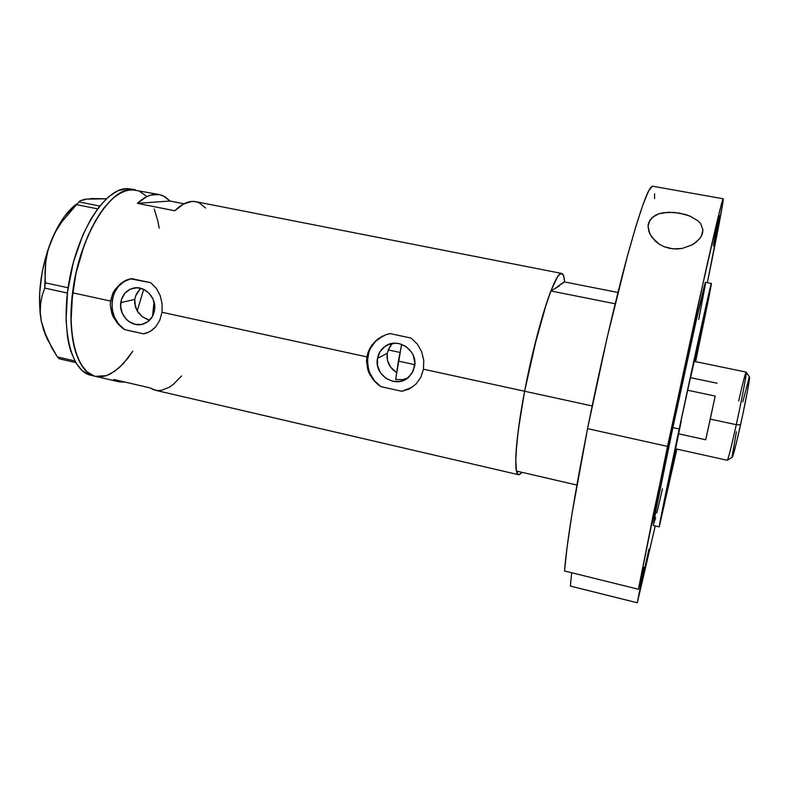 <?xml version="1.0" encoding="UTF-8"?>
<svg xmlns="http://www.w3.org/2000/svg" width="789" height="789" viewBox="0 0 789 789"><rect width="100%" height="100%" fill="white"/><g stroke="black" fill="none" stroke-linecap="round" stroke-linejoin="round"><path stroke-width="1.18" d="M386.985 356.914L387.221 353.265L387.498 360.524L386.985 356.914M388.74 363.976L387.498 360.524L390.624 367.122L388.74 363.976M393.08 369.903L390.624 367.122L396.009 372.191L393.08 369.903M396.591 372.556L396.009 372.191L396.591 372.556M377.448 358.472L387.221 353.265L377.448 358.472L380.071 351.578L385.121 346.332L388.326 344.586L395.496 343.195L399.195 343.609L406.079 346.588L411.424 351.993L413.249 355.366L414.846 362.792L413.318 370.751L408.85 377.063C396.66 389.283 373.69 375.594 377.448 358.472C378.355 353.511 380.791 349.547 384.746 346.598C397.37 336.459 418.18 350.306 414.56 366.56L411.878 373.463L406.779 378.69L400.043 381.432L392.705 381.294L385.88 378.306L380.594 372.921L377.625 365.968L377.448 358.472M406.296 378.661L402.903 379.627L395.683 379.45L402.903 379.627L407.716 378.01M148.845 320.137L142.128 316.636L137.03 310.708L134.672 303.301L134.761 299.445L120.786 302.611C122.068 295.214 126.043 290.441 132.7 288.301C144.071 284.721 156.774 297.275 154.565 309.969L152.316 316.626L147.829 321.695L141.803 324.397L135.166 324.348L128.913 321.557L126.23 319.249L122.265 313.253L120.638 306.211L121.575 299.159L124.958 293.173L130.284 289.168L136.744 287.768L143.351 289.178L149.101 293.212L153.096 299.248L154.733 306.349L154.565 309.969C153.362 316.892 149.723 321.537 143.657 323.894C132.128 328.382 118.547 315.718 120.786 302.611L134.761 299.445L135.452 307.108L138.085 312.365L142.128 316.636L149.466 320.304M130.589 278.823C109.168 283.143 105.322 317.484 124.662 329.624L116.9 322.632L111.801 313.411L110.312 305.205L110.529 301.053L112.886 293.163L114.947 289.622L120.569 283.685L123.981 281.426L130.55 278.833L150.719 282.689L156.34 288.36L160.197 295.609L162.12 303.834L161.992 312.266L159.832 320.147L155.867 326.676L150.364 331.35L143.687 333.865L124.662 329.624L118.281 324.24L113.448 317.306L111.801 313.411L110.312 305.205L110.529 301.053L72.578 292.788L76 273.132L81.178 253.92L87.865 236.049L95.725 220.318L104.375 207.408L113.429 197.812L117.975 194.35L126.871 190.228L135.521 189.883C112.817 183.028 79.255 234.757 72.578 292.788L110.529 301.053L112.886 293.163L114.947 289.622L120.569 283.685L127.66 279.72L131.536 278.606L150.719 282.689L156.34 288.36L160.197 295.609L162.12 303.834L161.992 312.266L366.915 356.894L367.96 352.693L371.964 345L378.109 338.826L385.801 334.733L390.013 333.589L411.089 338.077L417.371 344.112L421.691 351.766L423.772 360.405L423.456 369.203L524.616 391.236C536.234 329.112 555.604 269.532 561.768 273.438C563.326 273.822 564.263 276.653 564.599 281.949L558.01 286.299L556.699 287.541L559.312 285.943M137.187 310.974L143.697 289.336M383.04 335.877L379.637 337.84C363.068 348.274 363.907 375.958 380.959 386.659L372.862 379.341L367.802 369.745L366.53 361.204L367.96 352.693L369.666 348.679L371.964 345L378.109 338.826L385.801 334.733L390.013 333.589L411.089 338.077L417.371 344.112L421.691 351.766L423.772 360.405L423.456 369.203L420.774 377.379L415.99 384.085L409.53 388.839L401.848 391.314L380.959 386.659L374.282 381.018L369.4 373.799L367.802 369.745L366.53 361.204L366.915 356.894L161.992 312.266L159.832 320.147L155.867 326.676L151.882 330.374L147.158 332.889L143.687 333.865L124.662 329.624L118.705 324.092L114.405 317.01L112.127 308.992L112.068 300.717L114.257 292.916L118.488 286.269L124.425 281.348L131.536 278.606M137.355 203.335C145.245 196.175 152.602 193.256 159.427 194.567L165.049 196.786L170.039 201.027L184.015 203.779L170.039 201.027L137.355 203.335L170.039 201.027L163.165 195.78L159.309 194.548L150.936 195.031L146.498 196.786L137.355 203.335L174.754 210.762L137.355 203.335M561.768 273.438L195.711 201.678C189.291 200.445 182.308 203.473 174.754 210.762L183.472 204.075L191.747 201.451L195.603 201.659L199.222 202.852L205.643 208.04M135.491 189.873L126.348 188.63L131.142 189.567L122.473 191.826L113.429 197.812L104.375 207.408L99.976 213.484L91.672 227.873L84.354 244.758L76 273.132L71.582 302.503L71.049 321.123L72.45 337.978L75.685 352.348L80.557 363.699L86.81 371.629L94.128 375.958L86.81 371.629L80.557 363.699L75.685 352.348L73.85 345.513L72.45 337.978L71.049 321.123L72.578 292.788C66.661 337.337 77.687 373.138 95.558 376.353C75.843 372.516 65.181 329.338 74.63 279.848C83.861 230.319 110.46 189.824 131.142 189.567L159.417 194.567M558.01 286.299L564.569 281.525L563.583 275.657L561.689 273.428L558.937 275.085L557.251 277.412L551.176 290.322L546.442 303.558L533.749 349.004L524.616 391.236L537.408 334.497L544.371 310.047L550.919 290.973L559.135 285.924L550.919 290.973L615.164 303.785L550.919 290.973C542.704 311.882 531.865 352.9 524.616 391.236L592.174 405.95L524.616 391.236L518.265 430.252L515.996 453.133L515.769 464.149L516.539 471.339L518.245 474.574L519.409 474.712L522.131 472.355L518.649 474.741C513.314 474.544 515.444 439.019 524.616 391.236L423.456 369.203L420.774 377.379L415.99 384.085L409.53 388.839L401.848 391.314L412.292 387.192M181.598 375.939L173.412 384.312L169.29 387.251L161.203 390.417L157.327 390.565L153.608 389.736L150.097 387.912L113.744 379.46L117.482 381.334L125.333 382.152L119.307 381.876L113.744 379.46L150.097 387.912L155.325 390.249L518.639 474.731M139.091 190.987L146.064 195.879L139.091 190.987M154.2 209.036L157.869 221.058L159.171 228.09L157.869 221.058L154.2 209.036M106.397 375.653L110.657 373.808L119.208 367.694L127.542 358.63L132.799 351.194L123.419 363.512L114.938 371.146L106.397 375.653L102.185 376.649L98.083 376.748L106.397 375.653L95.558 376.353L119.257 381.866M137.464 292.324L139.919 289.415L135.708 295.717L137.464 292.324M134.761 299.445L135.708 295.717L134.761 299.445M383.03 335.877L375.386 341.42L370.514 348.294L368.897 352.239L367.477 360.681L368.542 369.272L369.982 373.394L374.538 380.821L380.959 386.659L401.848 391.314L409.807 388.652M141.123 288.379L139.919 289.415M392.399 343.432L389.904 346.479L387.221 353.265M388.208 349.734L392.232 343.6M135.225 189.824L126.348 188.63L117.63 190.869L108.527 196.836L99.434 206.422L90.735 219.312L82.855 235.014L73.357 262.342L67.558 291.703L66.059 320.009L67.499 336.854L68.929 344.389L70.783 351.233L75.714 362.575L59.254 358.778L75.714 362.575L82.017 370.514L89.394 374.854M76.296 204.183C66.661 211.472 58.258 223.81 51.068 241.207C40.446 269.335 37.162 295.934 41.245 320.985L43.661 330.108L47.31 339.152L57.36 356.914L59.254 358.778L57.36 356.914L74.797 360.938L57.36 356.914L51.946 348.087L43.661 330.108L41.245 320.985L40.249 312.227L40.604 303.795L42.152 295.727L44.667 288.064L67.4 293.025L44.667 288.064L45.732 262.027L47.675 251.602L51.068 241.207L55.812 231.325L61.798 221.916L76.553 204.637L97.57 208.858L76.553 204.637L80.034 200.791L85.202 199.153L106.367 198.779L92.51 198.591L89.729 198.71L94.433 199.084M45.703 335.68L41.245 320.985L40.249 312.227L40.604 303.795L42.152 295.727L44.667 288.064L45.308 282.817L68.101 287.768L45.308 282.817L45.022 272.432L45.732 262.027L47.675 251.602L51.068 241.207L55.812 231.325M99.73 206.047L79.058 201.905L99.73 206.047M80.034 200.791L84.778 199.666M74.501 205.584L64.353 216.63L55.112 232.124L47.527 250.961L42.231 271.702L39.667 292.67L40.002 312.217L41.245 320.985L46.443 337.228M130.461 188.896L126.348 188.63C105.529 188.847 78.811 229.283 69.6 278.764C60.171 328.214 70.971 371.382 90.834 375.258L95.518 376.343M76.553 204.637L79.058 201.905M152.573 316.152L154.023 301.891L152.573 316.152M395.792 378.533L401.64 344.31L398.396 361.096L414.797 364.666L398.396 361.096L395.683 379.45M516.47 471.043L576.867 485.057L516.47 471.043C514.359 458.951 517.071 432.352 524.616 391.236L519.912 418.604L516.894 442.136L515.74 460.007L516.47 471.043M564.599 281.949L617.955 292.482L564.599 281.949M738.682 400.99C743.149 381.393 745.674 371.816 746.256 372.28C746.71 373.789 741.798 399.707 736.275 424.699L740.555 424.817C745.585 402.153 749.994 378.592 749.53 377.112L749.412 376.935M675.414 448.763L727.29 460.273C728.286 458.971 731.285 447.116 736.275 424.699L710.278 419.097L705.721 439.769L715.189 396.068L687.85 390.279L715.189 396.068L710.278 419.097L736.275 424.699C742.124 398.248 747.163 371.343 746.177 372.092L694.142 361.352M388.149 349.892L399.974 352.446L388.149 349.892M705.721 439.769L678.56 433.812L705.721 439.769L715.189 396.068L705.721 439.769M717.033 383.217L690.582 377.675L703.305 321.044L695.316 361.589L703.512 320.452L690.572 377.684M749.511 377.004L747.528 390.782L742.311 416.75L736.393 442.885L732.389 457.087C733.622 454.464 736.334 443.724 740.555 424.817L736.275 424.699C731.64 445.519 728.701 457.334 727.438 460.145L732.409 457.068M732.162 456.249L736.413 431.741M742.814 401.867L749.175 377.3M702.94 229.796L701.352 236.197L699.162 239.314L692.209 244.846L682.13 248.446L673.165 248.88L664.348 246.799L659.269 244.205L655.107 240.97L649.712 233.633L648.045 226.325L649.909 220.042L655.097 215.377L658.884 213.77L668.49 212.241L679.566 213.109L690.089 216.147L698.048 220.871L700.671 223.681L702.94 229.796L702.437 233.672L700.376 237.775L696.085 242.253L692.209 244.846L682.13 248.446L676.232 249.008L670.147 248.466L664.348 246.799L659.269 244.205L651.931 237.381L648.952 231.769L648.045 226.325L648.558 222.971L652.079 217.498L658.884 213.77L663.411 212.705L673.974 212.379L685.03 214.381L690.089 216.147L698.048 220.871L700.671 223.681L702.94 229.796M648.114 225.141L648.568 222.952M655.718 517.584L653.47 524.557L656.231 508.826L672.879 427.638C660.64 485.432 652.523 526.618 653.45 525.504L659.249 526.865C658.549 528.038 666.902 486.862 679.201 429.019L672.879 427.638L696.391 319.752L705.553 283.044M711.382 283.478L695.602 361.648L708.798 297.818L711.343 284.158L709.992 288.596L679.201 429.019C695.217 353.571 711.54 280.006 711.382 283.478L705.544 282.344C705.396 278.823 688.797 352.259 672.879 427.638L679.201 429.019L659.229 526.835L676.873 449.089L659.249 526.865M564.52 570.97L638.4 589.245L667.524 446.387L587.549 428.644C574.491 494.861 566.808 542.309 564.52 570.97L638.4 589.245L644.071 567.271L637.295 602.786L570.378 586.079L571.67 572.745L570.378 586.079L637.295 602.786L655.255 525.928L637.295 602.786L644.071 567.271L638.4 589.245L653.588 513.097L706.027 269.424C716.659 222.468 722.379 198.927 723.178 198.779C724.036 199.015 717.309 234.106 707.358 282.699L722.349 205.909L723.257 199.292L722.468 200.485L717.862 218.257L696.934 310.185L667.524 446.387L587.549 428.644L571.956 514.024L567.133 546.826L564.52 570.97M723.178 198.779L652.69 186.224C648.874 185.839 640.589 208.602 627.827 254.522C615.361 300.224 599.906 366.806 587.549 428.644L607.254 337.1L627.127 257.115L635.747 226.798L642.956 204.657L648.509 191.165L652.276 186.243M643.873 571.69L648.933 549.203L643.873 571.69M654.328 511.233L659.929 486.468L653.105 519.152L651.428 525.78L654.328 511.233M685 366.165L690.237 343.057L683.659 374.933L681.696 382.685L685 366.165M715.229 234.826L719.538 215.653L713.295 245.843L715.229 234.826M705.317 284.878L698.719 319.496M662.444 488.815L656.842 512.978M654.554 198.641L654.594 193.759M676.587 449.02L667.316 488.953L681.203 421.336L667.218 489.91L676.587 449.02M134.465 287.926L132.7 288.301M389.598 344.112L384.746 346.598M746.256 372.28L749.53 377.112"/></g></svg>
